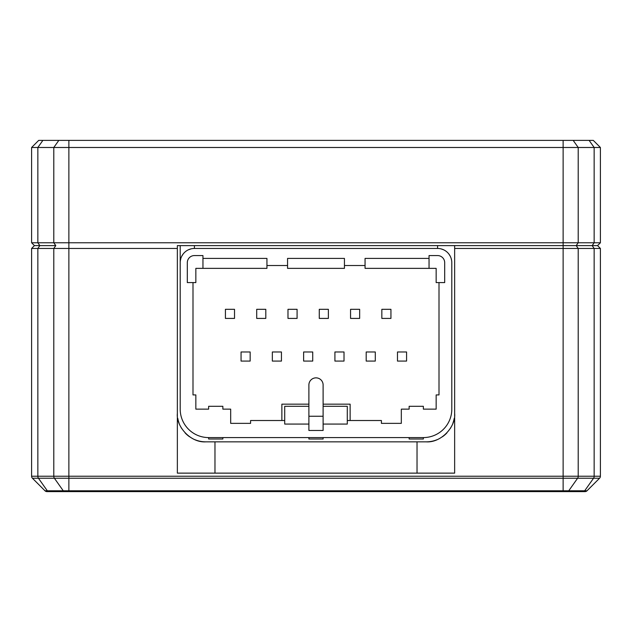 <?xml version="1.0" encoding="UTF-8"?>
<svg xmlns="http://www.w3.org/2000/svg" width="632" height="632" viewBox="0 0 632 632"><rect width="100%" height="100%" fill="white"/><g stroke="black" fill="none" stroke-linecap="round" stroke-linejoin="round"><path stroke-width="0.95" d="M451.801 262.675L451.801 409.141L451.801 262.675A14.22 14.22 0 0 0 437.581 248.455L194.419 248.455L194.419 245.611M441.136 248.905L443.648 249.814M448.87 254.025L450.221 256.158M451.153 258.433L451.627 260.463M208.639 437.581L423.361 437.581L423.361 439.003L409.141 439.003L409.141 437.581L323.11 437.581L323.11 439.003L308.89 439.003L308.89 437.581L222.859 437.581L222.859 439.003L208.639 439.003L208.639 437.581A28.44 28.44 0 0 1 180.199 409.141L180.199 245.611M191.22 248.818L188.146 249.909M183.146 254.009L181.708 256.3M180.831 258.496L180.365 260.526M180.199 262.675A14.22 14.22 0 0 1 194.419 248.455M451.801 409.141A28.44 28.44 0 0 1 423.361 437.581M323.11 406.297L347.284 406.297L347.284 424.072L323.11 424.072M347.284 420.517L381.412 420.517L381.412 423.361L381.412 420.517M439.003 282.583L439.003 394.921L436.159 394.921L436.159 409.141L423.361 409.141L423.361 406.297L409.141 406.297L409.141 409.141L401.32 409.141L401.32 423.361L381.412 423.361M444.691 282.583L444.691 262.675L444.691 282.583L436.159 282.583L436.159 268.363L436.159 282.583M436.159 268.363L429.049 268.363L429.049 255.565L429.049 258.409L365.059 258.409L365.059 268.363L365.059 265.519L344.44 265.519M287.56 258.409L344.44 258.409L344.44 268.363L287.56 268.363L287.56 258.409M266.941 268.363L266.941 258.409L202.951 258.409L202.951 255.565L202.951 268.363L266.941 268.363L266.941 265.519L287.56 265.519M187.309 262.675L187.309 282.583L187.309 262.675A7.11 7.11 0 0 1 194.419 255.565L202.951 255.565M250.588 423.361L250.588 420.517L250.588 423.361L230.68 423.361L230.68 409.141L222.859 409.141L222.859 406.297L208.639 406.297L208.639 409.141L195.841 409.141L195.841 394.921L192.997 394.921L192.997 282.583M250.588 420.517L284.716 420.517L284.716 424.072L308.89 424.072M308.89 416.251L308.89 384.967A7.11 7.11 0 0 1 316 377.857A7.11 7.11 0 0 1 323.11 384.967L323.11 430.471L308.89 430.471L308.89 416.251L323.11 416.251M281.872 404.164L308.89 404.164L281.872 404.164L281.872 420.517L281.872 404.164M308.89 406.297L284.716 406.297L284.716 420.517M436.159 409.141L436.159 394.921M401.32 423.361L401.32 409.141M350.128 404.164L350.128 420.517L350.128 404.164L323.11 404.164L350.128 404.164M230.68 409.141L230.68 423.361M195.841 394.921L195.841 409.141M195.841 282.583L195.841 268.363L195.841 282.583L187.309 282.583M319.271 309.317L328.371 309.317L328.371 318.417L319.271 318.417L319.271 309.317L328.371 309.317M225.419 309.317L234.519 309.317L234.519 318.417L225.419 318.417L225.419 309.317L234.519 309.317M350.555 309.317L359.655 309.317L359.655 318.417L350.555 318.417L350.555 309.317L359.655 309.317M256.703 309.317L265.803 309.317L265.803 318.417L256.703 318.417L256.703 309.317L265.803 309.317M287.987 309.317L297.087 309.317L297.087 318.417L287.987 318.417L287.987 309.317L297.087 309.317M381.839 309.317L390.939 309.317L390.939 318.417L381.839 318.417L381.839 309.317L390.939 309.317M429.049 268.363L365.059 268.363M429.049 255.565L437.581 255.565A7.11 7.11 0 0 1 444.691 262.675M202.951 258.409L202.951 268.363L195.841 268.363M397.481 351.977L406.581 351.977L406.581 361.077L397.481 361.077L397.481 351.977M334.913 351.977L344.013 351.977L344.013 361.077L334.913 361.077L334.913 351.977M272.345 351.977L281.445 351.977L281.445 361.077L272.345 361.077L272.345 351.977M303.629 351.977L312.729 351.977L312.729 361.077L303.629 361.077L303.629 351.977M241.061 351.977L250.161 351.977L250.161 361.077L241.061 361.077L241.061 351.977M366.197 351.977L375.297 351.977L375.297 361.077L366.197 361.077L366.197 351.977M180.199 248.455L180.199 409.141M31.6 242.767L34.444 245.611L55.806 245.611L34.444 245.611L31.6 248.455L177.355 248.455L177.355 245.611L592.144 245.611L454.645 245.611L454.645 248.455L600.4 248.455L597.556 245.611L592.144 245.611L597.556 245.611L600.4 242.767L600.4 147.493L593.29 140.383L38.71 140.383L31.6 147.493L31.6 242.767L563.128 242.767L563.128 147.493L31.6 147.493L38.71 140.383M600.4 242.767L563.128 242.767L563.128 478.227L577.616 478.227L568.745 490.788L44.991 490.788A2.844 2.844 0 0 0 46.997 491.617L48.735 491.617L46.997 491.617A2.844 2.844 0 0 1 44.991 490.788L32.429 478.227L563.128 478.227L563.128 491.617L583.265 491.617L48.735 491.617A2.844 2.014 -90 0 1 47.313 490.788L38.434 478.227A2.844 2.014 90 0 1 37.849 476.22L578.209 476.22A2.844 2.014 90 0 1 577.616 478.227L593.567 478.227L584.687 490.788L568.745 490.788A2.844 2.014 -90 0 1 567.323 491.617M593.29 140.383L600.4 147.493L563.128 147.493L563.128 140.383M194.83 439.651A28.44 28.44 0 0 0 205.795 441.847C190.469 442.913 175.941 426.268 177.355 413.407L177.355 248.455M189.624 436.807A28.44 28.44 0 0 1 185.105 432.92M181.566 428.298A28.44 28.44 0 0 1 181.076 427.477M179.148 423.345A28.44 28.44 0 0 1 177.79 418.376M454.211 418.376A28.44 28.44 0 0 1 452.852 423.345M450.932 427.453A28.44 28.44 0 0 1 450.434 428.298M446.895 432.92A28.44 28.44 0 0 1 442.376 436.807M437.17 439.651A28.44 28.44 0 0 1 426.205 441.847C441.531 442.913 456.059 426.268 454.645 413.407L454.645 473.131L177.355 473.131L177.355 413.407M205.795 441.847L426.205 441.847M454.645 248.455L454.645 413.407M31.6 248.455L31.6 476.22A2.844 2.844 0 0 0 32.429 478.227A2.844 2.844 0 0 1 31.6 476.22L37.849 476.22L37.849 248.455L39.856 245.611L37.849 242.767L37.849 147.493L42.873 140.383M573.177 140.383L578.209 147.493L578.209 242.767L576.194 245.611L578.209 248.455L578.209 476.22L600.4 476.22L600.4 248.455M585.003 491.617L583.265 491.617A2.844 2.014 -90 0 0 584.687 490.788L587.01 490.788A2.844 2.844 0 0 1 585.003 491.617A2.844 2.844 0 0 0 587.01 490.788L599.571 478.227A2.844 2.844 0 0 0 600.4 476.22M437.581 245.611L437.581 248.455M599.571 478.227L593.567 478.227A2.844 2.014 90 0 0 594.151 476.22L594.151 248.455L592.144 245.611L594.151 242.767L594.151 147.493L589.127 140.383M68.872 491.617L68.872 140.383M64.677 491.617A2.844 2.014 -90 0 1 63.255 490.788L54.384 478.227A2.844 2.014 90 0 1 53.791 476.22L53.791 248.455L55.806 245.611L53.791 242.767L53.791 147.493L58.823 140.383M417.025 441.847L417.025 473.131M214.975 441.847L214.975 473.131M46.997 491.617A2.844 2.844 0 0 1 44.991 490.788"/></g></svg>
